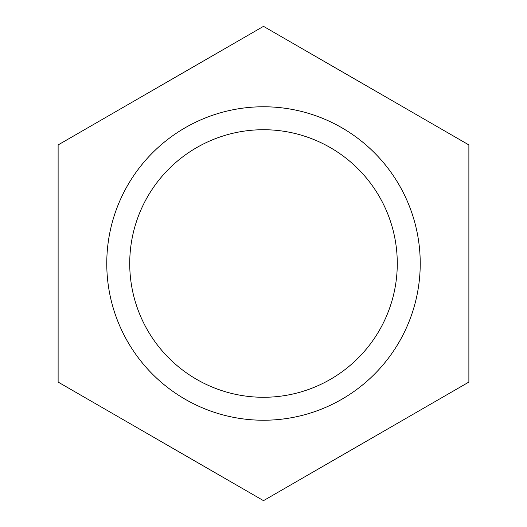 <?xml version="1.0" encoding="UTF-8"?>
<svg xmlns="http://www.w3.org/2000/svg" width="527" height="527" viewBox="0 0 527 527"><rect width="100%" height="100%" fill="white"/><g stroke="black" fill="none" stroke-linecap="round" stroke-linejoin="round"><path stroke-width="0.79" d="M397.279 263.5A133.779 133.779 0 0 0 263.5 129.721A133.779 133.779 0 0 0 129.721 263.5A133.779 133.779 0 0 0 263.5 397.279A133.779 133.779 0 0 0 397.279 263.5M263.5 420.236A156.736 156.736 0 0 1 127.765 185.135A156.736 156.736 0 0 1 399.235 185.135A156.736 156.736 0 0 1 263.5 420.236M58.122 382.075L58.122 144.925L263.5 26.35L468.878 144.925L468.878 382.075L263.5 500.65L58.122 382.075"/></g></svg>
